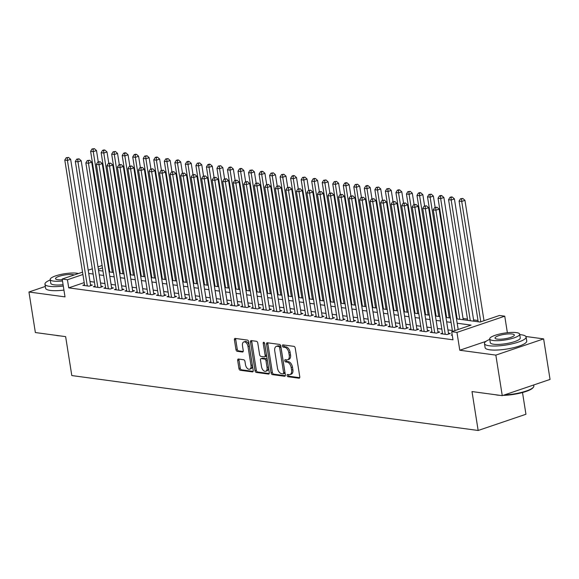 <?xml version="1.0" encoding="UTF-8"?>
<svg xmlns="http://www.w3.org/2000/svg" width="579" height="579" viewBox="0 0 579 579"><rect width="100%" height="100%" fill="white"/><g stroke="black" fill="none" stroke-linecap="round" stroke-linejoin="round"><path stroke-width="0.87" d="M287.104 375.503A1.158 0.68 -108.8 0 0 288.009 376.719L298.988 378.203A1.657 0.97 -108.8 0 0 299.263 378.174A1.657 0.97 -108.8 0 0 299.77 376.748L295.232 348.095A1.657 0.97 -108.8 0 0 293.944 346.365L282.965 344.881A1.158 0.68 -108.8 0 0 282.769 344.896A1.158 0.68 -108.8 0 0 282.414 345.895A1.158 0.68 -108.8 0 0 283.319 347.111L284.738 347.299A5.298 3.112 -108.8 0 1 288.849 352.843L289.232 355.231A5.298 3.112 -108.8 0 1 287.625 359.798A5.298 3.112 -108.8 0 1 286.728 359.877L285.309 359.682A1.158 0.68 -108.8 0 0 285.114 359.704A1.158 0.68 -108.8 0 0 284.759 360.703A1.158 0.68 -108.8 0 0 285.664 361.911L287.083 362.107A5.298 3.112 -108.8 0 1 291.194 367.643L291.577 370.032A5.298 3.112 -108.8 0 1 289.97 374.599A5.298 3.112 -108.8 0 1 289.073 374.678L287.654 374.49A1.158 0.68 -108.8 0 0 287.459 374.504A1.158 0.68 -108.8 0 0 287.104 375.503M288.393 374.591A1.158 0.68 -108.8 0 0 288.4 375.069A1.158 0.68 -108.8 0 0 289.297 376.278L299.705 377.689M283.703 344.983A1.158 0.68 -108.8 0 0 283.71 345.46A1.158 0.68 -108.8 0 0 284.607 346.669L286.026 346.864L284.738 347.299M286.048 359.783A1.158 0.68 -108.8 0 0 286.055 360.261A1.158 0.68 -108.8 0 0 286.952 361.477L288.371 361.665L287.083 362.107M238.461 359.038A1.657 0.97 -108.8 0 0 238.186 359.067A1.657 0.97 -108.8 0 0 237.679 360.493L238.953 368.526A1.657 0.97 -108.8 0 0 240.242 370.263L252.437 371.906A1.657 0.97 -108.8 0 0 252.712 371.884A1.657 0.97 -108.8 0 0 253.218 370.459L248.681 341.805A1.657 0.97 -108.8 0 0 247.392 340.076L235.197 338.425A1.657 0.97 -108.8 0 0 234.915 338.447A1.657 0.97 -108.8 0 0 234.415 339.88L235.957 349.586A1.657 0.97 -108.8 0 0 237.238 351.315L242.456 352.025A1.657 0.97 -108.8 0 0 242.739 351.996A1.657 0.97 -108.8 0 0 243.238 350.57L242.478 345.757A4.429 2.606 -108.8 0 1 243.817 341.936A4.429 2.606 -108.8 0 1 248.007 346.503L250.996 365.363A4.429 2.606 -108.8 0 1 249.65 369.185A4.429 2.606 -108.8 0 1 245.467 364.618L244.968 361.477A1.657 0.97 -108.8 0 0 243.679 359.747L238.461 359.038M84.201 282.61L68.727 287.864L67.446 279.751L62.185 279.042L82.544 272.13M502.261 395.652L495.841 355.115L543.63 338.889L550.05 379.426L502.261 395.652L472.001 391.563L478.16 430.479L71.803 375.561L65.637 336.638L35.37 332.549L28.95 292.004L65.007 296.882L62.185 279.042M486.02 341.335L459.784 350.237L495.841 355.115M459.784 350.237L456.961 332.404L451.7 331.687L471.067 325.108L457.186 323.234M68.727 287.864L452.981 339.801L451.7 331.687M271.095 372.876A1.657 0.97 -108.8 0 0 272.376 374.606L284.571 376.256A1.657 0.97 -108.8 0 0 284.854 376.227A1.657 0.97 -108.8 0 0 285.353 374.801L280.815 346.148A1.657 0.97 -108.8 0 0 279.527 344.418L267.332 342.768A1.657 0.97 -108.8 0 0 267.057 342.797A1.657 0.97 -108.8 0 0 266.557 344.223L271.095 372.876L272.383 372.435A1.657 0.97 -108.8 0 0 273.672 374.164L285.295 375.735M268.504 374.077L256.309 372.435A1.657 0.97 -108.8 0 1 255.021 370.705L250.483 342.051A1.657 0.97 -108.8 0 1 250.989 340.626A1.657 0.97 -108.8 0 1 251.264 340.597L256.483 341.306A1.657 0.97 -108.8 0 1 257.771 343.036L259.609 354.652A1.657 0.97 -108.8 0 0 260.897 356.389L264.357 356.852A1.657 0.97 -108.8 0 0 264.639 356.83A1.657 0.97 -108.8 0 0 265.139 355.405L263.221 343.304A1.158 0.68 -108.8 0 1 263.575 342.305A1.158 0.68 -108.8 0 1 264.668 343.499L269.286 372.63A1.657 0.97 -108.8 0 1 268.779 374.056A1.657 0.97 -108.8 0 1 268.504 374.077L269.018 373.904M45.307 286.453L28.95 292.004M452.192 334.821L451.294 335.125L452.264 335.255M442.472 333.12L440.764 333.699L447.082 334.553L450.31 333.461L448.464 333.207M431.948 331.695L430.233 332.281L436.552 333.135L439.779 332.035L437.941 331.789M421.418 330.276L419.71 330.855L426.028 331.709L429.256 330.616L427.411 330.363M410.895 328.85L409.179 329.429L415.498 330.283L418.726 329.19L416.887 328.944M400.364 327.432L398.656 328.011L404.967 328.865L408.202 327.765L406.357 327.519M389.841 326.006L388.125 326.585L394.444 327.439L397.672 326.346L395.826 326.093M379.31 324.58L377.602 325.166L383.913 326.02L387.141 324.92L385.303 324.674M368.78 323.162L367.072 323.741L373.39 324.595L376.618 323.502L374.772 323.248M358.256 321.736L356.541 322.315L362.859 323.169L366.087 322.076L364.249 321.83M347.726 320.317L346.018 320.896L352.336 321.75L355.564 320.65L353.718 320.404M337.202 318.891L335.487 319.47L341.805 320.325L345.033 319.232L343.195 318.978M326.672 317.466L324.964 318.052L331.275 318.906L334.51 317.806L332.664 317.56M316.148 316.047L314.433 316.626L320.752 317.48L323.979 316.387L322.134 316.134M305.618 314.621L303.91 315.2L310.221 316.054L313.449 314.962L311.611 314.715M295.087 313.203L293.379 313.782L299.698 314.636L302.926 313.536L301.08 313.29M284.564 311.777L282.849 312.356L289.167 313.21L292.395 312.117L290.557 311.864M274.033 310.351L272.325 310.937L278.644 311.791L281.872 310.691L280.026 310.445M263.51 308.933L261.795 309.512L268.113 310.366L271.341 309.273L269.503 309.02M252.98 307.507L251.272 308.086L257.583 308.94L260.818 307.847L258.972 307.601M242.456 306.088L240.741 306.667L247.059 307.521L250.287 306.421L248.442 306.175M231.926 304.663L230.218 305.242L236.529 306.096L239.757 305.003L237.918 304.749M221.395 303.237L219.687 303.823L226.005 304.677L229.233 303.577L227.388 303.331M210.872 301.818L209.157 302.397L215.475 303.251L218.703 302.158L216.864 301.905M200.341 300.392L198.633 300.971L204.952 301.825L208.179 300.733L206.334 300.487M189.818 298.974L188.103 299.553L194.421 300.407L197.649 299.307L195.811 299.061M179.287 297.548L177.579 298.127L183.89 298.981L187.126 297.888L185.28 297.635M168.764 296.122L167.049 296.709L173.367 297.563L176.595 296.462L174.749 296.216M158.233 294.704L156.525 295.283L162.837 296.137L166.064 295.044L164.226 294.791M147.703 293.278L145.995 293.857L152.313 294.711L155.541 293.618L153.696 293.372M137.18 291.859L135.464 292.438L141.783 293.292L145.011 292.192L143.172 291.946M126.649 290.434L124.941 291.013L131.259 291.867L134.487 290.774L132.642 290.52M116.126 289.008L114.41 289.594L120.729 290.448L123.957 289.348L122.118 289.102M105.595 287.589L103.887 288.168L110.198 289.022L113.433 287.929L111.588 287.676M95.072 286.164L93.357 286.743L99.675 287.597L102.903 286.504L101.057 286.258M452.365 330.515L447.943 329.921M441.835 329.096L437.42 328.496M431.312 327.671L426.889 327.077M420.781 326.252L416.366 325.651M410.258 324.826L405.836 324.233M399.727 323.4L395.305 322.807M389.197 321.982L384.782 321.381M378.673 320.556L374.251 319.963M368.143 319.138L363.728 318.537M357.619 317.712L353.197 317.118M347.089 316.286L342.674 315.693M336.565 314.867L332.143 314.267M326.035 313.442L321.613 312.848M315.504 312.023L311.089 311.422M304.981 310.597L300.559 310.004M294.45 309.172L290.036 308.578M283.927 307.753L279.505 307.152M273.397 306.327L268.982 305.734M262.873 304.909L258.451 304.308M252.343 303.483L247.921 302.889M241.812 302.057L237.397 301.464M231.289 300.639L226.867 300.038M220.758 299.213L216.343 298.619M210.235 297.794L205.813 297.193M199.704 296.368L195.289 295.775M189.181 294.943L184.759 294.349M178.65 293.524L174.228 292.923M168.12 292.098L163.705 291.505M157.597 290.68L153.174 290.079M147.066 289.254L142.651 288.66M136.543 287.828L132.121 287.235M126.012 286.41L121.597 285.809M115.489 284.984L111.067 284.39M104.958 283.565L100.536 282.965M94.428 282.139L90.013 281.546M84.541 284.745L82.833 285.324L89.144 286.178L92.372 285.078L90.534 284.832M477.993 320.498L473.579 319.897M467.47 319.072L463.048 318.479M456.94 317.647L456.288 317.56M446.416 316.228L445.765 316.141M435.886 314.802L435.234 314.715M425.362 313.384L424.711 313.29M414.832 311.958L414.18 311.871M404.301 310.532L403.65 310.445M393.778 309.114L393.127 309.027M383.247 307.688L382.596 307.601M372.724 306.269L372.073 306.175M362.193 304.844L361.542 304.757M351.67 303.418L351.019 303.331M341.14 301.999L340.488 301.912M330.609 300.573L329.958 300.487M320.086 299.155L319.434 299.068M309.555 297.729L308.904 297.642M299.032 296.303L298.38 296.216M288.501 294.885L287.85 294.798M277.978 293.459L277.327 293.372M267.447 292.04L266.796 291.954M256.917 290.615L256.265 290.528M246.393 289.189L245.742 289.102M235.863 287.77L235.212 287.683M225.34 286.344L224.688 286.258M214.809 284.926L214.158 284.839M204.286 283.5L203.634 283.413M193.755 282.074L193.104 281.987M183.225 280.656L182.573 280.569M172.701 279.23L172.05 279.143M162.171 277.811L161.519 277.725M151.647 276.386L150.996 276.299M141.117 274.96L140.465 274.873M130.593 273.541L129.942 273.454M120.063 272.116L119.412 272.029M478.16 430.479L525.949 414.26L522.504 392.526M456.491 318.848L480.114 322.04L499.482 315.468L504.75 316.177L456.961 332.404M507.37 332.722L504.75 316.177M543.63 338.889L525.884 336.493M88.218 270.205L92.322 268.808M97.996 266.883L102.099 265.493M107.766 263.568L108.374 263.358M82.92 274.497L67.446 279.751M451.077 322.409L446.662 321.815M440.554 320.99L436.132 320.39M430.023 319.565L425.608 318.964M419.5 318.139L415.078 317.545M408.969 316.72L404.555 316.12M398.446 315.294L394.024 314.701M387.916 313.876L383.493 313.275M377.385 312.45L372.97 311.849M366.862 311.024L362.44 310.431M356.331 309.606L351.916 309.005M345.808 308.18L341.386 307.587M335.277 306.761L330.862 306.161M324.754 305.336L320.332 304.735M314.223 303.91L309.801 303.316M303.693 302.491L299.278 301.891M293.169 301.066L288.747 300.472M282.639 299.647L278.224 299.046M272.116 298.221L267.693 297.62M261.585 296.795L257.17 296.202M251.062 295.377L246.64 294.776M240.531 293.951L236.109 293.358M230.001 292.533L225.586 291.932M219.477 291.107L215.055 290.506M208.947 289.681L204.532 289.087M198.423 288.262L194.001 287.662M187.893 286.837L183.478 286.243M177.369 285.418L172.947 284.817M166.839 283.992L162.417 283.392M156.308 282.566L151.893 281.973M145.785 281.148L141.363 280.547M135.254 279.722L130.84 279.129M124.731 278.304L120.309 277.703M114.201 276.878L109.786 276.277M103.677 275.452L99.255 274.859M93.147 274.033L88.725 273.433M98.56 270.473L102.982 271.066M109.091 271.898L113.506 272.492M119.614 273.317L124.036 273.918M130.145 274.743L134.56 275.336M140.668 276.161L145.09 276.762M151.199 277.587L155.613 278.181M161.729 279.013L166.144 279.606M172.252 280.431L176.675 281.032M182.783 281.857L187.198 282.451M193.306 283.276L197.728 283.876M203.837 284.702L208.252 285.295M214.36 286.127L218.782 286.721M224.891 287.546L229.306 288.147M235.414 288.972L239.836 289.565M245.945 290.39L250.367 290.991M256.475 291.816L260.89 292.409M266.999 293.242L271.421 293.835M277.529 294.66L281.944 295.261M288.053 296.086L292.475 296.68M298.583 297.505L302.998 298.105M309.106 298.93L313.529 299.524M319.637 300.356L324.059 300.95M330.168 301.775L334.582 302.376M340.691 303.201L345.113 303.794M351.221 304.619L355.636 305.22M361.745 306.045L366.167 306.638M372.275 307.471L376.69 308.064M382.799 308.889L387.221 309.49M393.329 310.315L397.751 310.909M403.86 311.734L408.275 312.334M414.383 313.159L418.805 313.753M424.914 314.585L429.329 315.179M435.437 316.004L439.859 316.604M445.968 317.43L450.382 318.023M108.751 265.732L108.143 265.935M102.469 267.86L98.365 269.257M289.97 374.599L291.259 374.164A5.298 3.112 -108.8 0 0 292.865 369.597L291.577 370.032M288.371 361.665A5.298 3.112 -108.8 0 1 292.489 367.209L292.865 369.597M287.625 359.798L288.914 359.356A5.298 3.112 -108.8 0 0 290.52 354.789L289.232 355.231M286.026 346.864A5.298 3.112 -108.8 0 1 290.144 352.401L290.52 354.789M267.903 342.848A1.657 0.97 -108.8 0 0 267.845 343.781L272.383 372.435M283.08 373.868A1.158 0.68 -108.8 0 0 283.276 373.853A1.158 0.68 -108.8 0 0 283.63 372.854L279.643 347.704A1.158 0.68 -108.8 0 0 278.745 346.495L277.247 346.293A5.298 3.112 -108.8 0 0 276.349 346.372A5.298 3.112 -108.8 0 0 274.743 350.939L277.471 368.128A5.298 3.112 -108.8 0 0 281.582 373.665L283.08 373.868M284.376 373.433A1.158 0.68 -108.8 0 0 284.571 373.412A1.158 0.68 -108.8 0 0 284.919 372.413L283.63 372.854M276.349 346.372L277.645 345.931A5.298 3.112 -108.8 0 1 278.535 345.851L280.033 346.054A1.158 0.68 -108.8 0 1 280.938 347.262L284.919 372.413M269.228 373.564L257.597 371.993L256.309 372.435M251.836 340.676A1.657 0.97 -108.8 0 0 251.778 341.61L256.316 370.263A1.657 0.97 -108.8 0 0 257.597 371.993M265.652 356.418A1.657 0.97 -108.8 0 0 265.927 356.389A1.657 0.97 -108.8 0 0 266.434 354.963L264.545 343.065M261.52 366.71A4.429 2.606 -108.8 0 0 265.71 371.277A4.429 2.606 -108.8 0 0 267.049 367.462L266 360.811A1.657 0.97 -108.8 0 0 264.712 359.081L261.252 358.611A1.657 0.97 -108.8 0 0 260.97 358.64A1.657 0.97 -108.8 0 0 260.47 360.066L261.52 366.71M265.71 371.277L266.999 370.835A4.429 2.606 -108.8 0 0 268.338 367.021L267.049 367.462M262.026 358.35A1.657 0.97 -108.8 0 1 262.258 358.198A1.657 0.97 -108.8 0 1 262.54 358.177L266 358.64A1.657 0.97 -108.8 0 1 267.288 360.377L268.338 367.021M249.65 369.185L250.946 368.743A4.429 2.606 -108.8 0 0 252.285 364.929L250.996 365.363M243.817 341.936L245.112 341.501A4.429 2.606 -108.8 0 1 249.296 346.068L252.285 364.929M235.769 338.505A1.657 0.97 -108.8 0 0 235.711 339.439L237.245 349.151A1.657 0.97 -108.8 0 0 238.534 350.881L243.18 351.511M239.033 359.118A1.657 0.97 -108.8 0 0 238.975 360.051L240.249 368.092A1.657 0.97 -108.8 0 0 241.53 369.822L253.153 371.392M484.008 320.715L464.944 200.348L461.716 201.441L459.082 201.087L478.203 321.786M480.78 321.815L461.716 201.441L461.564 198.901L462.853 198.459L460.508 198.756L461.564 198.901M459.082 201.087L460.508 198.756M462.853 198.459L464.944 200.348M458.177 329.487L439.114 209.12L435.886 210.213L454.949 330.587M435.734 207.673L437.022 207.231L434.677 207.528L435.734 207.673L435.886 210.213L433.251 209.859L452.503 331.412M439.114 209.12L437.022 207.231M434.677 207.528L433.251 209.859M504.287 394.965A21.076 4.784 -9 0 0 533.454 387.156L533.042 387.691A20.569 4.668 171 0 1 503.129 395.363M499.728 395.312A20.569 4.668 171 0 1 497.354 395.095A20.569 4.668 171 0 1 495.429 394.733M533.454 387.156A21.076 4.784 -9 0 0 533.852 385.961L533.693 384.984M489.776 339.381A21.076 4.784 -9 0 0 484.464 343.579A21.076 4.784 -9 0 0 489.139 345.764A21.076 4.784 -9 0 0 512.618 343.716A21.076 4.784 -9 0 0 526.094 336.985A21.076 4.784 -9 0 0 521.426 334.807A21.076 4.784 -9 0 0 519.747 334.633M484.464 343.579L485.108 347.639A21.076 4.784 -9 0 0 489.776 349.817A21.076 4.784 -9 0 0 513.255 347.769A21.076 4.784 -9 0 0 526.738 341.045L526.094 336.985M519.674 334.184L520.268 337.912A15.17 3.445 171 0 1 510.562 342.754A15.17 3.445 171 0 1 493.655 344.23A15.17 3.445 171 0 1 490.29 342.659L489.704 338.932A15.17 3.445 -9 0 0 493.062 340.503A15.17 3.445 -9 0 0 509.969 339.026A15.17 3.445 -9 0 0 519.674 334.184A15.17 3.445 -9 0 0 516.316 332.607A15.17 3.445 -9 0 0 499.409 334.083A15.17 3.445 -9 0 0 489.704 338.932M512.176 334.011A9.778 2.222 -9 0 0 501.284 334.966A9.778 2.222 -9 0 0 495.031 338.085A9.778 2.222 -9 0 0 497.195 339.099A9.778 2.222 -9 0 0 508.094 338.15A9.778 2.222 -9 0 0 514.347 335.024A9.778 2.222 -9 0 0 512.176 334.011M60.202 335.907A20.569 4.668 171 0 1 57.835 335.69A20.569 4.668 171 0 1 55.91 335.328M50.25 279.975A21.076 4.784 -9 0 0 44.945 284.173A21.076 4.784 -9 0 0 49.613 286.359A21.076 4.784 -9 0 0 63.292 286.055M44.945 284.173L45.589 288.233A21.076 4.784 -9 0 0 50.257 290.412A21.076 4.784 -9 0 0 63.936 290.108M63.082 284.709A15.17 3.445 171 0 1 54.136 284.825A15.17 3.445 171 0 1 50.771 283.254L50.185 279.527A15.17 3.445 -9 0 0 53.543 281.097A15.17 3.445 -9 0 0 62.489 280.981M78.418 273.527A15.17 3.445 -9 0 0 76.79 273.201A15.17 3.445 -9 0 0 59.883 274.678A15.17 3.445 -9 0 0 50.185 279.527M74.155 274.974A9.778 2.222 -9 0 0 72.657 274.605A9.778 2.222 -9 0 0 61.765 275.561A9.778 2.222 -9 0 0 55.512 278.68A9.778 2.222 -9 0 0 57.676 279.693A9.778 2.222 -9 0 0 62.293 279.729M473.781 321.186L454.414 198.923L451.186 200.023L448.559 199.668L467.673 320.361M470.307 320.715L451.186 200.023L451.034 197.475L452.322 197.041L451.273 196.896L449.984 197.338L451.034 197.475M448.559 199.668L449.984 197.338M452.322 197.041L454.414 198.923M463.251 319.767L443.89 197.504L440.662 198.597L438.028 198.242L457.142 318.935M459.777 319.297L440.662 198.597L440.503 196.057L441.799 195.615L440.742 195.47L439.454 195.912L440.503 196.057M438.028 198.242L439.454 195.912M441.799 195.615L443.89 197.504M435.147 207.369L433.36 196.078L430.132 197.171L427.505 196.817L446.619 317.516M449.253 317.871L430.132 197.171L429.98 194.631L431.268 194.189L428.923 194.486L429.98 194.631M427.505 196.817L428.923 194.486M431.268 194.189L433.36 196.078M424.624 205.943L422.836 194.653L419.609 195.753L416.974 195.398L436.088 316.091M438.723 316.445L419.609 195.753L419.449 193.205L420.745 192.771L419.688 192.626L418.4 193.068L419.449 193.205M416.974 195.398L418.4 193.068M420.745 192.771L422.836 194.653M448.595 334.04L428.59 207.695L425.355 208.787L445.237 334.307M425.203 206.247L426.491 205.806L424.154 206.102L425.203 206.247L425.355 208.787L422.728 208.433L442.609 333.953M428.59 207.695L426.491 205.806M424.154 206.102L422.728 208.433M438.071 332.614L418.06 206.269L414.832 207.369L434.713 332.882M414.673 204.821L415.968 204.387L413.623 204.684L414.673 204.821L414.832 207.369L412.197 207.014L432.079 332.527M418.06 206.269L415.968 204.387M413.623 204.684L412.197 207.014M427.541 331.195L407.529 204.85L404.301 205.943L424.183 331.463M404.149 203.403L405.438 202.961L403.093 203.258L404.149 203.403L404.301 205.943L401.674 205.588L421.548 331.101M407.529 204.85L405.438 202.961M403.093 203.258L401.674 205.588M417.018 329.769L397.006 203.424L393.778 204.525L413.652 330.037M393.619 201.977L394.914 201.543L392.569 201.832L393.619 201.977L393.778 204.525L391.143 204.163L411.025 329.683M397.006 203.424L394.914 201.543M392.569 201.832L391.143 204.163M414.094 204.525L412.306 193.234L409.078 194.327L406.444 193.972L425.565 314.672M428.192 315.027L409.078 194.327L408.926 191.787L410.214 191.345L407.869 191.642L408.926 191.787M406.444 193.972L407.869 191.642M410.214 191.345L412.306 193.234M406.487 328.351L386.475 202.006L383.247 203.099L403.129 328.611M383.095 200.558L384.384 200.117L382.039 200.414L383.095 200.558L383.247 203.099L380.613 202.744L400.494 328.257M386.475 202.006L384.384 200.117M382.039 200.414L380.613 202.744M403.57 203.099L401.783 191.808L398.555 192.908L395.92 192.554L415.034 313.246M417.669 313.601L398.555 192.908L398.395 190.361L399.691 189.926L398.634 189.782L397.346 190.223L398.395 190.361M395.92 192.554L397.346 190.223M399.691 189.926L401.783 191.808M395.964 326.925L375.952 200.58L372.724 201.673L392.598 327.193M372.565 199.133L373.86 198.691L371.515 198.988L372.565 199.133L372.724 201.673L370.09 201.318L389.971 326.838M375.952 200.58L373.86 198.691M371.515 198.988L370.09 201.318M393.04 201.673L391.252 190.39L388.024 191.483L385.39 191.128L404.511 311.82M407.138 312.182L388.024 191.483L387.872 188.942L389.16 188.501L386.815 188.797L387.872 188.942M385.39 191.128L386.815 188.797M389.16 188.501L391.252 190.39M385.433 325.499L365.421 199.154L362.193 200.254L382.075 325.767M362.041 197.707L363.33 197.273L360.985 197.569L362.041 197.707L362.193 200.254L359.559 199.9L379.44 325.412M365.421 199.154L363.33 197.273M360.985 197.569L359.559 199.9M382.516 200.254L380.721 188.964L377.494 190.064L374.866 189.702L393.981 310.402M396.615 310.757L377.494 190.064L377.342 187.516L378.63 187.075L376.292 187.372L377.342 187.516M374.866 189.702L376.292 187.372M378.63 187.075L380.721 188.964M374.902 324.081L354.898 197.736L351.663 198.829L371.544 324.349M351.511 196.288L352.799 195.847L350.461 196.143L351.511 196.288L351.663 198.829L349.036 198.474L368.917 323.987M354.898 197.736L352.799 195.847M350.461 196.143L349.036 198.474M371.986 198.829L370.198 187.538L366.97 188.638L364.336 188.284L383.45 308.976M386.084 309.331L366.97 188.638L366.811 186.091L368.106 185.656L367.05 185.512L365.762 185.953L366.811 186.091M364.336 188.284L365.762 185.953M368.106 185.656L370.198 187.538M364.379 322.655L344.367 196.31L341.14 197.41L361.021 322.923M340.98 194.862L342.276 194.428L339.931 194.718L340.98 194.862L341.14 197.41L338.505 197.048L358.387 322.568M344.367 196.31L342.276 194.428M339.931 194.718L338.505 197.048M361.455 197.41L359.668 186.12L356.44 187.212L353.812 186.858L372.927 307.558M375.561 307.912L356.44 187.212L356.288 184.672L357.576 184.231L355.231 184.527L356.288 184.672M353.812 186.858L355.231 184.527M357.576 184.231L359.668 186.12M353.849 321.236L333.837 194.891L330.609 195.984L350.49 321.497M330.457 193.444L331.745 193.002L329.4 193.299L330.457 193.444L330.609 195.984L327.982 195.63L347.856 321.142M333.837 194.891L331.745 193.002M329.4 193.299L327.982 195.63M350.932 195.984L349.144 184.694L345.916 185.794L343.282 185.439L362.396 306.132M365.031 306.486L345.916 185.794L345.757 183.246L347.053 182.812L345.996 182.667L344.708 183.109L345.757 183.246M343.282 185.439L344.708 183.109M347.053 182.812L349.144 184.694M343.325 319.811L323.314 193.466L320.086 194.558L339.96 320.078M319.926 192.018L321.222 191.577L318.877 191.873L319.926 192.018L320.086 194.558L317.451 194.204L337.333 319.724M323.314 193.466L321.222 191.577M318.877 191.873L317.451 194.204M340.401 194.558L338.614 183.275L335.386 184.368L332.751 184.013L351.873 304.706M354.5 305.068L335.386 184.368L335.234 181.828L336.522 181.386L334.177 181.683L335.234 181.828M332.751 184.013L334.177 181.683M336.522 181.386L338.614 183.275M332.795 318.385L312.783 192.04L309.555 193.14L329.437 318.653M309.403 190.592L310.691 190.158L308.346 190.455L309.403 190.592L309.555 193.14L306.921 192.785L326.802 318.298M312.783 192.04L310.691 190.158M308.346 190.455L306.921 192.785M329.878 193.14L328.09 181.849L324.862 182.95L322.228 182.588L341.342 303.287M343.977 303.642L324.862 182.95L324.703 180.402L325.999 179.96L323.654 180.257L324.703 180.402M322.228 182.588L323.654 180.257M325.999 179.96L328.09 181.849M322.271 316.966L302.26 190.621L299.032 191.714L318.906 317.234M298.873 189.174L300.168 188.732L297.823 189.029L298.873 189.174L299.032 191.714L296.397 191.359L316.279 316.872M302.26 190.621L300.168 188.732M297.823 189.029L296.397 191.359M319.347 191.714L317.56 180.424L314.332 181.524L311.697 181.169L330.819 301.862M333.446 302.216L314.332 181.524L314.18 178.976L315.468 178.542L314.419 178.397L313.123 178.839L314.18 178.976M311.697 181.169L313.123 178.839M315.468 178.542L317.56 180.424M311.741 315.541L291.729 189.195L288.501 190.296L308.383 315.808M288.349 187.748L289.638 187.314L287.293 187.603L288.349 187.748L288.501 190.296L285.867 189.934L305.748 315.454M291.729 189.195L289.638 187.314M287.293 187.603L285.867 189.934M308.824 190.296L307.029 179.005L303.801 180.098L301.174 179.743L320.288 300.443M322.923 300.798L303.801 180.098L303.649 177.558L304.938 177.116L302.6 177.413L303.649 177.558M301.174 179.743L302.6 177.413M304.938 177.116L307.029 179.005M301.21 314.122L281.206 187.777L277.971 188.87L297.852 314.383M277.819 186.329L279.107 185.888L276.769 186.185L277.819 186.329L277.971 188.87L275.343 188.515L295.225 314.028M281.206 187.777L279.107 185.888M276.769 186.185L275.343 188.515M298.294 188.87L296.506 177.579L293.278 178.679L290.644 178.325L309.758 299.017M312.392 299.372L293.278 178.679L293.119 176.132L294.414 175.698L293.358 175.553L292.069 175.994L293.119 176.132M290.644 178.325L292.069 175.994M294.414 175.698L296.506 177.579M290.687 312.696L270.675 186.351L267.447 187.444L287.329 312.964M267.288 184.904L268.584 184.462L266.239 184.759L267.288 184.904L267.447 187.444L264.813 187.089L284.694 312.609M270.675 186.351L268.584 184.462M266.239 184.759L264.813 187.089M287.763 187.444L285.975 176.161L282.747 177.254L280.12 176.899L299.234 297.592M301.869 297.953L282.747 177.254L282.595 174.713L283.884 174.272L281.539 174.569L282.595 174.713M280.12 176.899L281.539 174.569M283.884 174.272L285.975 176.161M280.156 311.27L260.145 184.925L256.917 186.025L276.798 311.538M256.765 183.478L258.053 183.044L255.708 183.34L256.765 183.478L256.917 186.025L254.29 185.671L274.164 311.184M260.145 184.925L258.053 183.044M255.708 183.34L254.29 185.671M277.24 186.025L275.452 174.735L272.224 175.835L269.59 175.473L288.704 296.173M291.338 296.528L272.224 175.835L272.065 173.287L273.36 172.846L271.015 173.143L272.065 173.287M269.59 175.473L271.015 173.143M273.36 172.846L275.452 174.735M269.633 309.852L249.621 183.507L246.393 184.6L266.268 310.12M246.234 182.059L247.53 181.618L245.185 181.915L246.234 182.059L246.393 184.6L243.759 184.245L263.64 309.758M249.621 183.507L247.53 181.618M245.185 181.915L243.759 184.245M266.709 184.6L264.921 173.309L261.694 174.409L259.059 174.055L278.181 294.747M280.808 295.102L261.694 174.409L261.542 171.862L262.83 171.427L261.78 171.283L260.485 171.724L261.542 171.862M259.059 174.055L260.485 171.724M262.83 171.427L264.921 173.309M259.103 308.426L239.091 182.081L235.863 183.181L255.744 308.694M235.711 180.634L236.999 180.199L234.654 180.489L235.711 180.634L235.863 183.181L233.228 182.819L253.11 308.339M239.091 182.081L236.999 180.199M234.654 180.489L233.228 182.819M256.186 183.181L254.398 171.891L251.17 172.983L248.536 172.629L267.65 293.329M270.284 293.683L251.17 172.983L251.011 170.443L252.306 170.002L249.962 170.298L251.011 170.443M248.536 172.629L249.962 170.298M252.306 170.002L254.398 171.891M248.579 307.008L228.567 180.662L225.34 181.755L245.214 307.268M225.18 179.215L226.476 178.773L224.131 179.07L225.18 179.215L225.34 181.755L222.705 181.401L242.587 306.913M228.567 180.662L226.476 178.773M224.131 179.07L222.705 181.401M245.655 181.755L243.868 170.465L240.64 171.565L238.005 171.21L257.127 291.903M259.754 292.257L240.64 171.565L240.488 169.017L241.776 168.583L240.726 168.438L239.431 168.88L240.488 169.017M238.005 171.21L239.431 168.88M241.776 168.583L243.868 170.465M238.049 305.582L218.037 179.237L214.809 180.33L234.69 305.85M214.657 177.789L215.945 177.348L213.6 177.644L214.657 177.789L214.809 180.33L212.175 179.975L232.056 305.495M218.037 179.237L215.945 177.348M213.6 177.644L212.175 179.975M235.132 180.33L233.337 169.046L230.109 170.139L227.482 169.785L246.596 290.484M249.231 290.839L230.109 170.139L229.957 167.599L231.245 167.157L230.196 167.013L228.908 167.454L229.957 167.599M227.482 169.785L228.908 167.454M231.245 167.157L233.337 169.046M227.518 304.156L207.514 177.811L204.278 178.911L224.16 304.424M204.126 176.363L205.415 175.929L203.077 176.226L204.126 176.363L204.278 178.911L201.651 178.556L221.533 304.069M207.514 177.811L205.415 175.929M203.077 176.226L201.651 178.556M224.601 178.911L222.814 167.62L219.586 168.721L216.951 168.359L236.066 289.059M238.7 289.413L219.586 168.721L219.427 166.173L220.722 165.732L218.377 166.028L219.427 166.173M216.951 168.359L218.377 166.028M220.722 165.732L222.814 167.62M216.995 302.737L196.983 176.392L193.755 177.485L213.637 303.005M193.596 174.945L194.891 174.503L192.546 174.8L193.596 174.945L193.755 177.485L191.121 177.131L211.002 302.643M196.983 176.392L194.891 174.503M192.546 174.8L191.121 177.131M214.071 177.485L212.283 166.195L209.055 167.295L206.428 166.94L225.542 287.633M228.177 287.987L209.055 167.295L208.903 164.747L210.191 164.313L209.142 164.168L207.847 164.61L208.903 164.747M206.428 166.94L207.847 164.61M210.191 164.313L212.283 166.195M206.464 301.312L186.452 174.967L183.225 176.067L203.106 301.579M183.073 173.519L184.361 173.085L182.016 173.374L183.073 173.519L183.225 176.067L180.597 175.705L200.472 301.225M186.452 174.967L184.361 173.085M182.016 173.374L180.597 175.705M203.547 176.067L201.76 164.776L198.532 165.869L195.897 165.514L215.012 286.214M217.646 286.569L198.532 165.869L198.373 163.329L199.668 162.887L197.323 163.184L198.373 163.329M195.897 165.514L197.323 163.184M199.668 162.887L201.76 164.776M195.941 299.893L175.929 173.548L172.701 174.641L192.575 300.154M172.542 172.101L173.838 171.659L171.493 171.956L172.542 172.101L172.701 174.641L170.067 174.286L189.948 299.799M175.929 173.548L173.838 171.659M171.493 171.956L170.067 174.286M193.017 174.641L191.229 163.35L188.001 164.45L185.367 164.096L204.488 284.788M207.116 285.143L188.001 164.45L187.849 161.903L189.138 161.469L188.088 161.324L186.793 161.765L187.849 161.903M185.367 164.096L186.793 161.765M189.138 161.469L191.229 163.35M185.41 298.467L165.399 172.122L162.171 173.215L182.052 298.735M162.019 170.675L163.307 170.233L160.962 170.53L162.019 170.675L162.171 173.215L159.536 172.86L179.418 298.38M165.399 172.122L163.307 170.233M160.962 170.53L159.536 172.86M182.494 173.215L180.706 161.932L177.478 163.025L174.844 162.67L193.958 283.37M196.592 283.724L177.478 163.025L177.319 160.484L178.614 160.043L177.558 159.898L176.269 160.34L177.319 160.484M174.844 162.67L176.269 160.34M178.614 160.043L180.706 161.932M174.887 297.041L154.875 170.696L151.647 171.797L171.522 297.309M151.488 169.249L152.784 168.815L150.439 169.111L151.488 169.249L151.647 171.797L149.013 171.442L168.894 296.955M154.875 170.696L152.784 168.815M150.439 169.111L149.013 171.442M171.963 171.797L170.175 160.506L166.947 161.606L164.313 161.244L183.434 281.944M186.062 282.299L166.947 161.606L166.795 159.059L168.084 158.617L165.739 158.914L166.795 159.059M164.313 161.244L165.739 158.914M168.084 158.617L170.175 160.506M164.356 295.623L144.345 169.278L141.117 170.371L160.998 295.891M140.965 167.83L142.253 167.389L139.908 167.686L140.965 167.83L141.117 170.371L138.482 170.016L158.364 295.529M144.345 169.278L142.253 167.389M139.908 167.686L138.482 170.016M161.44 170.371L159.652 159.08L156.417 160.18L153.79 159.826L172.904 280.518M175.538 280.873L156.417 160.18L156.265 157.633L157.553 157.198L156.504 157.054L155.215 157.495L156.265 157.633M153.79 159.826L155.215 157.495M157.553 157.198L159.652 159.08M153.826 294.197L133.821 167.852L130.586 168.952L150.468 294.465M130.434 166.405L131.722 165.97L129.385 166.26L130.434 166.405L130.586 168.952L127.959 168.59L147.84 294.11M133.821 167.852L131.722 165.97M129.385 166.26L127.959 168.59M150.909 168.952L149.121 157.662L145.894 158.755L143.259 158.4L162.373 279.1M165.008 279.454L145.894 158.755L145.734 156.214L147.03 155.773L144.685 156.069L145.734 156.214M143.259 158.4L144.685 156.069M147.03 155.773L149.121 157.662M143.303 292.779L123.291 166.434L120.063 167.526L139.944 293.039M119.904 164.986L121.199 164.545L118.854 164.841L119.904 164.986L120.063 167.526L117.428 167.172L137.31 292.684M123.291 166.434L121.199 164.545M118.854 164.841L117.428 167.172M140.379 167.526L138.591 156.236L135.363 157.336L132.736 156.981L151.85 277.674M154.484 278.029L135.363 157.336L135.211 154.788L136.499 154.354L135.45 154.209L134.154 154.651L135.211 154.788M132.736 156.981L134.154 154.651M136.499 154.354L138.591 156.236M132.772 291.353L112.76 165.008L109.532 166.101L129.414 291.621M109.38 163.56L110.669 163.119L108.324 163.416L109.38 163.56L109.532 166.101L106.905 165.746L126.779 291.266M112.76 165.008L110.669 163.119M108.324 163.416L106.905 165.746M129.855 166.101L128.068 154.817L124.84 155.91L122.205 155.556L141.319 276.255M143.954 276.61L124.84 155.91L124.68 153.37L125.976 152.928L124.919 152.784L123.631 153.225L124.68 153.37M122.205 155.556L123.631 153.225M125.976 152.928L128.068 154.817M122.249 289.927L102.237 163.582L99.009 164.682L118.883 290.195M98.85 162.134L100.145 161.7L97.8 161.997L98.85 162.134L99.009 164.682L96.375 164.327L116.256 289.84M102.237 163.582L100.145 161.7M97.8 161.997L96.375 164.327M119.325 164.682L117.537 153.392L114.309 154.492L111.675 154.13L130.796 274.83M133.423 275.184L114.309 154.492L114.157 151.944L115.445 151.503L113.1 151.799L114.157 151.944M111.675 154.13L113.1 151.799M115.445 151.503L117.537 153.392M111.718 288.508L91.706 162.163L88.478 163.256L108.36 288.776M88.326 160.716L89.615 160.274L87.27 160.571L88.326 160.716L88.478 163.256L85.844 162.902L105.725 288.414M91.706 162.163L89.615 160.274M87.27 160.571L85.844 162.902M108.801 163.256L107.014 151.966L103.786 153.066L101.151 152.711L120.266 273.404M122.9 273.758L103.786 153.066L103.627 150.518L104.922 150.084L103.865 149.939L102.577 150.381L103.627 150.518M101.151 152.711L102.577 150.381M104.922 150.084L107.014 151.966M101.195 287.083L81.183 160.738L77.955 161.838L97.829 287.35M77.796 159.29L79.091 158.856L76.746 159.153L77.796 159.29L77.955 161.838L75.321 161.476L95.202 286.996M81.183 160.738L79.091 158.856M76.746 159.153L75.321 161.476M98.271 161.838L96.483 150.547L93.255 151.64L90.621 151.285L109.742 271.985M112.369 272.34L93.255 151.64L93.103 149.1L94.391 148.658L92.047 148.955L93.103 149.1M90.621 151.285L92.047 148.955M94.391 148.658L96.483 150.547M90.664 285.664L70.652 159.319L67.425 160.412L87.306 285.925M67.273 157.872L68.561 157.43L66.216 157.727L67.273 157.872L67.425 160.412L64.79 160.057L84.672 285.57M70.652 159.319L68.561 157.43M66.216 157.727L64.79 160.057M289.297 376.278L288.009 376.719M284.607 346.669L283.319 347.111M286.952 361.477L285.664 361.911M292.489 367.209L291.194 367.643M290.144 352.401L288.849 352.843M299.502 378.022L298.988 378.203M267.845 343.781L266.557 344.223M285.085 376.075L284.571 376.256M273.672 374.164L272.376 374.606M280.938 347.262L279.643 347.704M280.033 346.054L278.745 346.495M278.535 345.851L277.247 346.293M256.316 370.263L255.021 370.705M251.778 341.61L250.483 342.051M266.434 354.963L265.139 355.405M264.458 342.884L263.221 343.304M267.288 360.377L266 360.811M266 358.64L264.712 359.081M262.54 358.177L261.252 358.611M249.296 346.068L248.007 346.503M242.977 351.851L242.456 352.025M238.534 350.881L237.238 351.315M237.245 349.151L235.957 349.586M235.711 339.439L234.415 339.88M252.951 371.732L252.437 371.906M241.53 369.822L240.242 370.263M240.249 368.092L238.953 368.526M238.975 360.051L237.679 360.493M284.571 373.412L283.276 373.853M265.927 356.389L264.639 356.83M262.258 358.198L260.97 358.64"/></g></svg>
